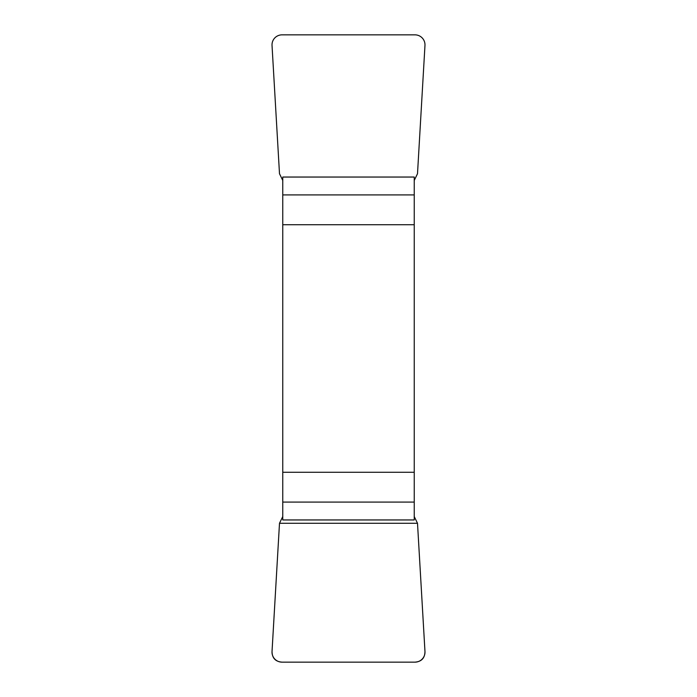 <?xml version="1.0" encoding="UTF-8"?>
<svg xmlns="http://www.w3.org/2000/svg" width="697" height="697" viewBox="0 0 697 697"><rect width="100%" height="100%" fill="white"/><g stroke="black" fill="none" stroke-linecap="round" stroke-linejoin="round"><path stroke-width="1.05" d="M282.764 502.075L282.764 519.953L414.236 519.953L414.236 472.27L282.764 472.27L282.764 502.075L414.236 502.075M282.764 224.73L414.236 224.73L414.236 177.047L282.764 177.047L282.764 472.27M414.236 224.73L414.236 472.27M414.236 180.453L417.503 173.727L424.97 45.471A10.272 10.115 136.7 0 0 414.95 34.85L282.05 34.85A10.272 10.115 43.3 0 0 272.03 45.471L279.497 173.727L282.764 180.453M282.764 516.547L279.497 523.273L272.03 651.529A10.272 10.115 -43.3 0 0 282.05 662.15L414.95 662.15A10.272 10.115 -136.7 0 0 424.97 651.529L417.503 523.273L414.236 516.547M424.97 651.451C424.882 658.107 421.519 661.68 414.872 662.15L282.128 662.15C275.481 661.68 272.118 658.107 272.03 651.451L279.497 523.273L417.503 523.273L424.97 651.451M414.236 194.925L282.764 194.925"/></g></svg>
